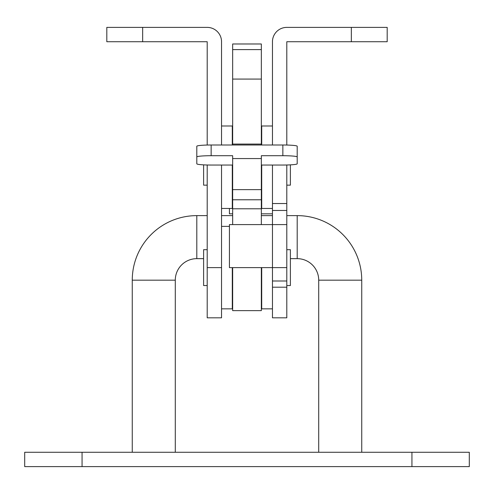 <?xml version="1.0" encoding="UTF-8"?>
<svg xmlns="http://www.w3.org/2000/svg" width="494" height="494" viewBox="0 0 494 494"><rect width="100%" height="100%" fill="white"/><g stroke="black" fill="none" stroke-linecap="round" stroke-linejoin="round"><path stroke-width="0.74" d="M207.202 267.618L221.54 267.618L221.54 317.815L207.202 317.815L207.202 164.996M207.202 145.038L207.202 41.731L106.809 41.731L106.809 27.386L207.202 27.386A14.345 14.345 0 0 1 221.54 41.731L221.54 144.995M221.54 267.618L221.54 165.045M232.655 165.045L211.148 165.045A14.345 1.247 0 0 1 196.803 163.798L196.803 156.956A14.345 1.247 0 0 1 211.148 155.709L232.655 155.709L232.655 224.591M261.345 165.045L282.852 165.045A14.345 1.247 0 0 0 297.197 163.798L297.197 156.956A14.345 1.247 0 0 0 282.852 155.709L261.345 155.709L261.345 224.591M261.345 267.618L261.345 310.64L232.655 310.64L232.655 267.618M261.345 49.604L232.655 49.604L232.655 43.978L261.345 43.978L261.345 144.995M232.655 49.604L232.655 144.995M196.803 156.956L196.803 146.236A14.345 1.247 0 0 1 211.148 144.995L282.852 144.995A14.345 1.247 0 0 1 297.197 146.236L297.197 156.956M196.803 163.798L196.803 153.084M297.197 163.798L297.197 153.084M196.803 258.652A21.514 21.514 0 0 0 175.29 280.166L132.262 280.166A64.541 64.541 0 0 1 196.803 215.625L196.803 258.652L203.614 258.652M286.798 215.625L297.197 215.625A64.541 64.541 0 0 1 361.738 280.166L361.738 452.269M297.197 215.625L297.197 258.652A21.514 21.514 0 0 1 318.71 280.166L318.71 452.269M411.934 452.269L469.3 452.269L469.3 466.614L24.7 466.614L24.7 452.269L411.934 452.269L411.934 466.614M286.798 249.686L290.386 249.686L290.386 285.544L286.798 285.544M207.202 249.686L203.614 249.686L203.614 285.544L207.202 285.544M232.297 267.618L232.297 308.849L221.54 308.849M261.703 267.618L261.703 308.849L272.46 308.849M286.798 164.996L286.798 267.618L272.46 267.618L272.46 317.815L286.798 317.815L286.798 287.205L272.46 287.205M272.46 165.045L272.46 224.591L229.432 224.591L229.432 267.618L272.46 267.618L272.46 281L286.798 281L286.798 287.205M286.798 267.618L286.798 281M351.339 27.386L387.191 27.386L387.191 41.731L351.339 41.731L351.339 27.386L286.798 27.386A14.345 14.345 0 0 0 272.46 41.731L272.46 144.995M351.339 41.731L286.798 41.731L286.798 145.038M229.432 208.456L229.432 213.834L232.655 213.834M261.345 213.834L272.46 213.834M272.46 267.618L272.46 224.591L286.798 224.591M290.386 164.86L290.386 185.151L286.798 185.151M272.46 125.989L261.703 125.989L261.703 144.995M261.703 165.045L261.703 208.456L272.46 208.456M221.54 125.989L232.297 125.989L232.297 144.995M232.297 165.045L232.297 208.456L221.54 208.456M203.614 164.86L203.614 185.151L207.202 185.151M142.661 27.386L142.661 41.731M261.345 208.783L232.655 208.783M261.345 79.077L232.655 79.077M261.345 144.081L232.655 144.081M282.852 155.709L282.852 144.995M211.148 155.709L211.148 144.995M261.345 158.568L232.655 158.568M261.345 189.634L232.655 189.634M261.345 199.78L232.655 199.78M361.738 280.166L318.71 280.166M82.066 452.269L82.066 466.614M286.798 203.534L272.46 203.534M286.798 210.475L272.46 210.475M175.29 280.166L175.29 452.269M196.803 215.625L207.202 215.625M221.54 215.625L232.655 215.625M261.345 215.625L272.46 215.625M290.386 258.652L297.197 258.652M132.262 280.166L132.262 452.269M221.54 226.382L229.432 226.382M232.297 289.132L232.655 289.132M261.345 289.132L261.703 289.132M232.297 188.739L232.655 188.739M261.345 188.739L261.703 188.739"/></g></svg>
